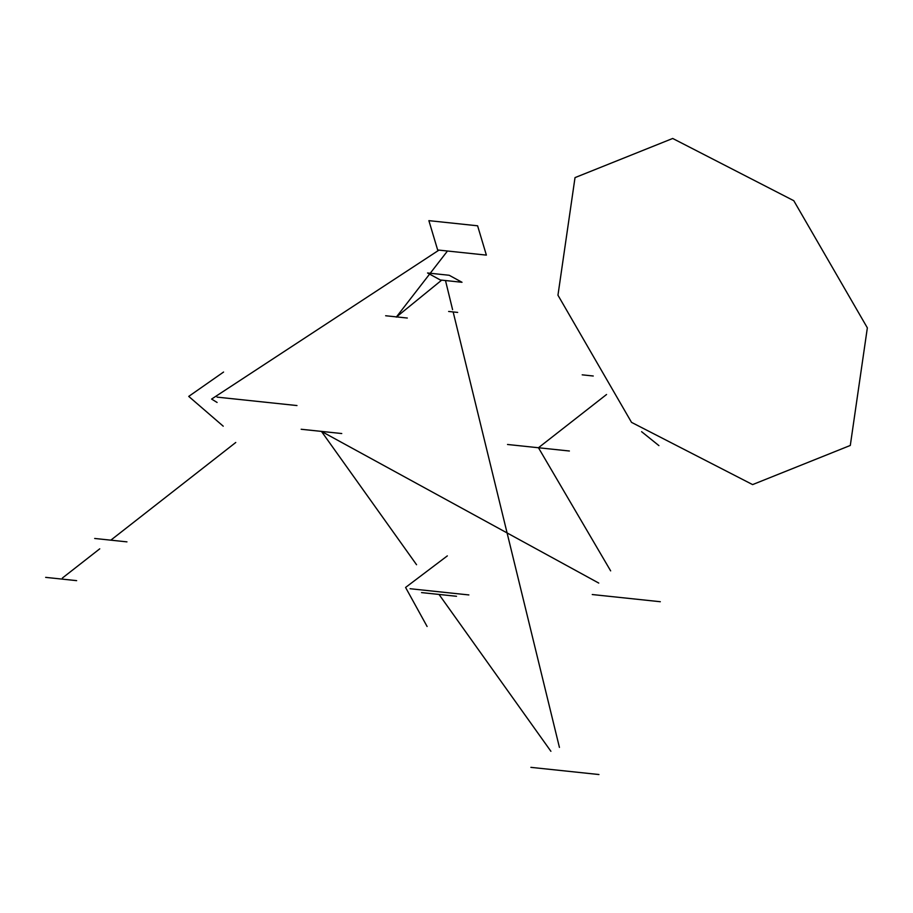 <?xml version="1.0" encoding="UTF-8"?>
<svg xmlns="http://www.w3.org/2000/svg" width="913" height="913" viewBox="0 0 913 913"><rect width="100%" height="100%" fill="white"/><g stroke="black" fill="none" stroke-linecap="round" stroke-linejoin="round"><path stroke-width="1.37" d="M557.957 295.207L575.019 177.613L672.698 138.468L793.785 200.7L867.35 327.858L850.3 445.453L752.609 484.598L631.522 422.365L557.957 295.207M658.924 445.624L641.599 431.678M593.256 376.008L582.197 374.832L593.245 375.996M569.392 451.011L507.514 444.483L569.392 451.011M592.252 594.534L660.316 601.724L592.252 594.534M301.176 429.258L341.747 433.538L301.176 429.258M336.794 433.013L306.129 429.772M447.336 555.88L405.577 587.447L427.101 626.489M410.074 588.725L468.86 594.934L410.074 588.725M456.511 596.28L421.544 592.594M530.887 767.354L598.951 774.532L530.887 767.354M448.637 311.459L457.664 312.417L448.637 311.459M462.012 282.277L440.351 279.994L427.535 272.976L449.196 275.269L462.012 282.277M385.64 315.75L407.301 318.032L385.64 315.75M486.378 255.115L437.658 249.979L428.882 220.649L477.602 225.796L486.378 255.115M223.229 426.188L188.729 396.402L223.571 372.048M217.043 397.121L296.976 405.555L217.043 397.121M94.678 538.465L126.964 541.866L94.678 538.465M45.65 577.37L76.646 580.645L45.65 577.37M606.54 394.507L538.453 447.747L610.649 570.876L538.453 447.747L606.54 394.507M598.757 583.076L321.456 431.393L416.556 564.725L321.456 431.393L598.757 583.076M439.027 594.443L550.904 751.296L439.027 594.443M559.429 747.405L453.156 311.938L559.429 747.405M452.597 309.667L445.487 280.531L452.597 309.667M441.698 280.131L396.276 317.131L429.589 274.105L396.276 317.131L441.698 280.131M430.24 273.261L447.473 251.018L430.24 273.261M438.959 250.116L211.599 399.072L217.1 402.45L211.599 399.072L438.959 250.116M235.771 442.474L110.827 540.165L235.771 442.474M99.745 548.827L62.415 578.02L99.745 548.827"/></g></svg>
